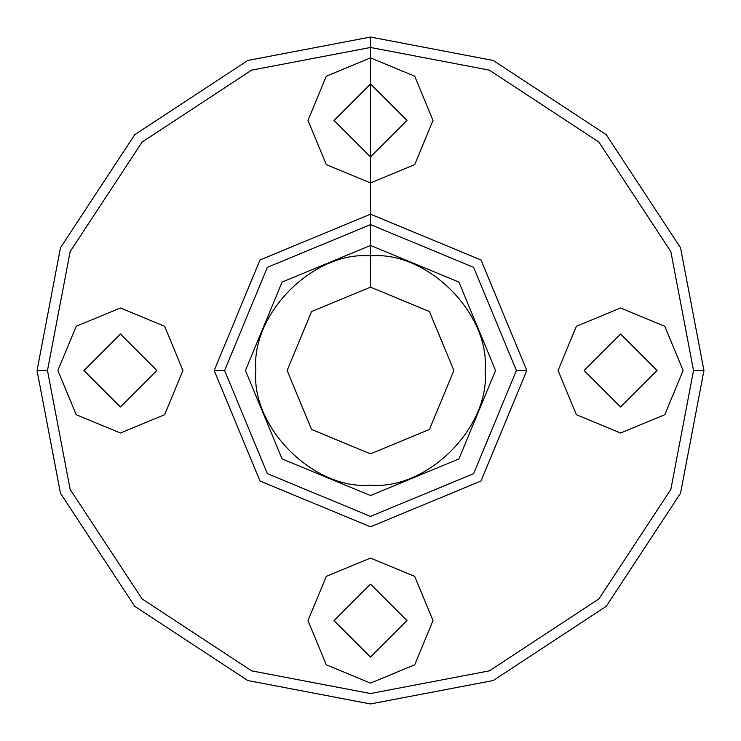 <?xml version="1.0" encoding="UTF-8"?>
<svg xmlns="http://www.w3.org/2000/svg" width="741" height="741" viewBox="0 0 741 741"><rect width="100%" height="100%" fill="white"/><g stroke="black" fill="none" stroke-linecap="round" stroke-linejoin="round"><path stroke-width="0.56" stroke-dasharray="3.71 2.78" d=""/><path stroke-width="1.11" d="M37.05 370.5L60.466 493.237L134.714 606.286L247.763 680.534L370.5 703.95L493.237 680.534L606.286 606.286L680.534 493.237L703.95 370.5L693.53 370.5L670.846 489.403L598.913 598.913L489.403 670.846L370.5 693.53L251.597 670.846L142.087 598.913L70.154 489.403L47.47 370.5L70.154 489.403L142.087 598.913L251.597 670.846L370.5 693.53L489.403 670.846L598.913 598.913L670.846 489.403L693.53 370.5L670.846 251.597L598.913 142.087L489.403 70.154L370.5 47.47L251.597 70.154L142.087 142.087L70.154 251.597L47.47 370.5L70.154 251.597L142.087 142.087L251.597 70.154L370.5 47.47L489.403 70.154L598.913 142.087L670.846 251.597L693.53 370.5L703.95 370.5L680.534 493.237L606.286 606.286L493.237 680.534L370.5 703.95L247.763 680.534L134.714 606.286L60.466 493.237L37.05 370.5L47.47 370.5L37.05 370.5L60.466 247.763L134.714 134.714L247.763 60.466L370.5 37.05L493.237 60.466L606.286 134.714L680.534 247.763L703.95 370.5L680.534 247.763L606.286 134.714L493.237 60.466L370.5 37.05L247.763 60.466L134.714 134.714L60.466 247.763L37.05 370.5M214.195 370.5L259.98 259.98L370.5 214.195L481.02 259.98L526.805 370.5L481.02 481.02L370.5 526.805L259.98 481.02L214.195 370.5L259.98 259.98L370.5 214.195L481.02 259.98L526.805 370.5L481.02 481.02L370.5 526.805L259.98 481.02L214.195 370.5L259.98 259.98L370.5 214.195L481.02 259.98L526.805 370.5L481.02 481.02L370.5 526.805L259.98 481.02L214.195 370.5L259.98 259.98L370.5 214.195L481.02 259.98L526.805 370.5L481.02 481.02L370.5 526.805L259.98 481.02L214.195 370.5L224.616 370.5L267.344 473.656L370.5 516.384L473.656 473.656L516.384 370.5L473.656 473.656L370.5 516.384L267.344 473.656L224.616 370.5L267.344 267.344L370.5 224.616L473.656 267.344L516.384 370.5L473.656 267.344L370.5 224.616L267.344 267.344L224.616 370.5L267.344 267.344L370.5 224.616L473.656 267.344L516.384 370.5L473.656 473.656L370.5 516.384L267.344 473.656L224.616 370.5M370.5 156.879L406.966 120.413L370.5 83.937L406.966 120.413L370.5 156.879L334.024 120.413L370.5 83.946L334.034 120.413L370.5 156.879M657.063 370.5L620.587 334.034L584.112 370.5L620.587 406.976L657.063 370.5L620.587 334.034L584.121 370.5L620.587 406.976L657.063 370.5M370.5 584.121L334.024 620.587L370.5 657.063L406.966 620.587L370.5 584.121L334.034 620.587L370.5 657.063L406.966 620.587L370.5 584.121M255.877 370.5C250.754 313.786 313.786 250.754 370.5 255.877C427.214 250.754 490.246 313.786 485.123 370.5C490.246 427.214 427.214 490.246 370.5 485.123C313.786 490.246 250.754 427.214 255.877 370.5C250.754 313.786 313.786 250.754 370.5 255.877C427.214 250.754 490.246 313.786 485.123 370.5C490.246 427.214 427.214 490.246 370.5 485.123C313.786 490.246 250.754 427.214 255.877 370.5C250.754 313.786 313.786 250.754 370.5 255.877C427.214 250.754 490.246 313.786 485.123 370.5C490.246 427.214 427.214 490.246 370.5 485.123C313.786 490.246 250.754 427.214 255.877 370.5C250.754 313.786 313.786 250.754 370.5 255.877C427.214 250.754 490.246 313.786 485.123 370.5C490.246 427.214 427.214 490.246 370.5 485.123C313.786 490.246 250.754 427.214 255.877 370.5M370.5 57.891L326.29 76.203L307.978 120.413L326.29 164.622L370.5 182.934L414.71 164.622L433.022 120.413L414.71 76.203L370.5 57.891L326.29 76.203L307.978 120.413L326.29 164.622L370.5 182.934L414.71 164.622L433.022 120.413L414.71 76.203L370.5 57.891L370.5 120.413L370.5 57.891M245.456 370.5L282.08 282.08L370.5 245.456L458.92 282.08L495.544 370.5L458.92 458.92L370.5 495.544L282.08 458.92L245.456 370.5L282.08 282.08L370.5 245.456L458.92 282.08L495.544 370.5L458.92 458.92L370.5 495.544L282.08 458.92L245.456 370.5L282.08 282.08L370.5 245.456L458.92 282.08L495.544 370.5L458.92 458.92L370.5 495.544L282.08 458.92L245.456 370.5L282.08 282.08L370.5 245.456L458.92 282.08L495.544 370.5L458.92 458.92L370.5 495.544L282.08 458.92L245.456 370.5M182.934 370.5L164.622 326.29L120.413 307.978L76.203 326.29L57.891 370.5L76.203 414.71L120.413 433.022L164.622 414.71L182.934 370.5L164.622 326.29L120.413 307.978L76.203 326.29L57.891 370.5L76.203 414.71L120.413 433.022L164.622 414.71L182.934 370.5M370.5 683.109L414.71 664.797L433.022 620.587L414.71 576.378L370.5 558.066L326.29 576.378L307.978 620.587L326.29 664.797L370.5 683.109L414.71 664.797L433.022 620.587L414.71 576.378L370.5 558.066L326.29 576.378L307.978 620.587L326.29 664.797L370.5 683.109M287.137 370.5L311.553 311.553L370.5 287.137L429.447 311.553L453.863 370.5L429.447 429.447L370.5 453.863L311.553 429.447L287.137 370.5L311.553 311.553L370.5 287.137L429.447 311.553L453.863 370.5L429.447 429.447L370.5 453.863L311.553 429.447L287.137 370.5M156.879 370.5L120.413 334.024L83.937 370.5L120.413 406.966L156.879 370.5L120.413 334.024L83.937 370.5L120.413 406.966L156.879 370.5M558.066 370.5L576.378 414.71L620.587 433.022L664.797 414.71L683.109 370.5L664.797 326.29L620.587 307.978L576.378 326.29L558.066 370.5L576.378 414.71L620.587 433.022L664.797 414.71L683.109 370.5L664.797 326.29L620.587 307.978L576.378 326.29L558.066 370.5M526.805 370.5L516.384 370.5M370.5 287.137L370.5 255.877L370.5 287.137M370.5 37.05L370.5 255.877L370.5 37.05"/></g></svg>
